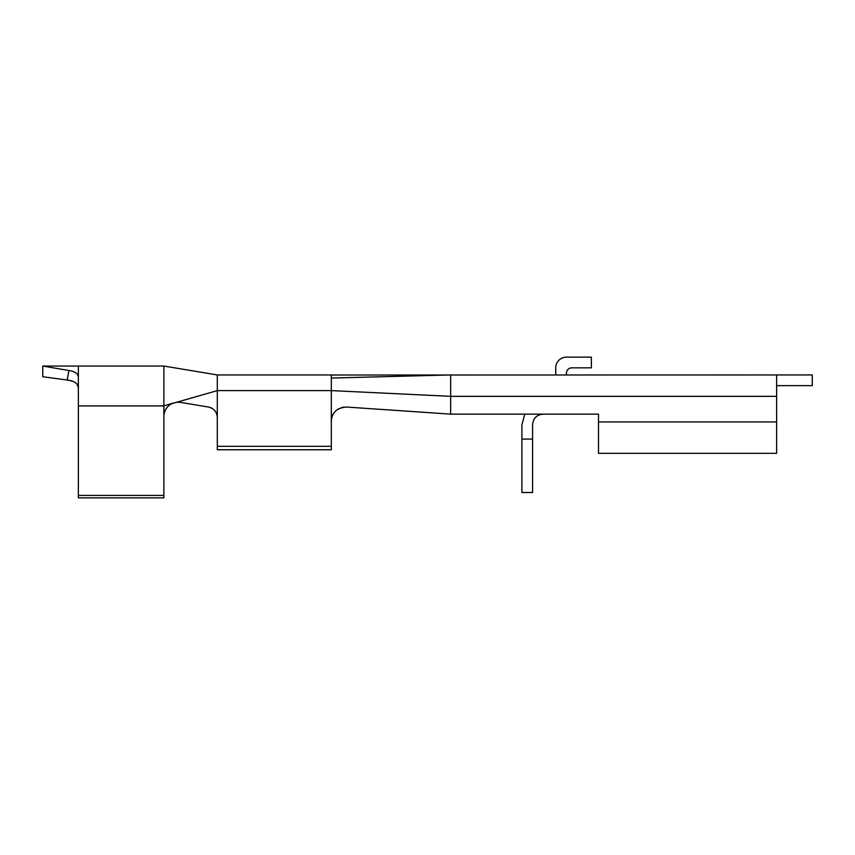 <?xml version="1.0" encoding="UTF-8"?>
<svg xmlns="http://www.w3.org/2000/svg" width="855" height="855" viewBox="0 0 855 855"><rect width="100%" height="100%" fill="white"/><g stroke="black" fill="none" stroke-linecap="round" stroke-linejoin="round"><path stroke-width="1.28" d="M776.629 385.637L812.25 385.637L812.25 374.95L776.629 374.95L776.629 453.332L598.5 453.332L598.5 414.141L450.66 414.141L450.66 396.325L331.312 390.607L331.312 374.95L217.309 374.95L163.871 366.047L78.371 366.047L78.371 495.419L163.871 495.419L163.871 366.047M331.312 375.024L776.629 374.95M566.438 374.95L566.438 373.175A5.344 5.344 0 0 1 571.781 367.832A5.344 5.344 0 0 0 566.438 373.175M571.781 367.832L591.371 367.832L591.371 357.144L566.438 357.144A10.688 10.688 0 0 0 555.75 367.832L555.75 374.95M591.371 357.144L566.438 357.144M331.312 378.06L450.66 374.95L450.66 396.325L776.629 396.325M331.312 446.31L217.309 446.31L217.309 449.762L331.312 449.762L331.312 390.607L217.309 390.607L217.309 374.95M331.312 421.269C331.826 412.516 336.902 407.771 346.532 407.044L450.66 414.141M331.548 418.672L332.274 416.118M333.557 413.596L334.914 411.8M336.667 410.133L338.975 408.626M341.466 407.621L343.902 407.108M524.778 414.141L521.903 424.828L521.903 492.512L532.59 492.512L532.59 424.828C533.135 418.245 536.694 414.686 543.278 414.141L598.5 414.141M532.59 439.075L521.903 439.075M163.871 416.417C164.053 410.689 166.682 406.435 171.77 403.667L176.761 402.235L180.469 402.363L208.385 407.012C214.017 408.498 216.999 412.003 217.309 417.561L217.309 390.607L176.761 402.235M217.309 446.31L217.309 417.561M184.071 402.962L180.469 402.363M179.09 402.203L178.214 402.171M173.095 403.09L163.871 405.922L78.371 405.922M210.33 407.536L212.104 408.38M213.793 409.63L215.385 411.426M216.422 413.296L217.042 415.145M164.246 413.189L165.261 410.293M165.368 410.079L166.853 407.707M163.871 495.419L163.871 497.856L78.371 497.856L78.371 495.419M76.854 383.81L78.371 387.465C77.687 383.275 73.936 380.796 67.128 380.015L68.924 370.514C74.599 371.284 77.752 373.4 78.371 376.863M67.16 380.015L42.75 376.734L42.75 366.047L68.924 370.514M70.014 380.571L72.739 381.383M75.069 382.463L75.678 382.848M776.629 421.943L598.5 421.943M78.371 366.047L42.75 366.047"/></g></svg>
